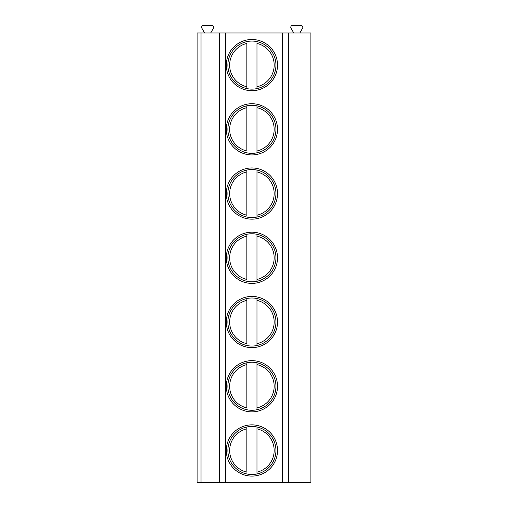 <?xml version="1.0" encoding="UTF-8"?>
<svg xmlns="http://www.w3.org/2000/svg" width="508" height="508" viewBox="0 0 508 508"><rect width="100%" height="100%" fill="white"/><g stroke="black" fill="none" stroke-linecap="round" stroke-linejoin="round"><path stroke-width="0.76" d="M201.028 482.6L197.104 482.6L197.104 32.988L201.028 32.988L201.028 482.6L219.57 482.6L219.57 32.988L201.028 32.988M288.512 482.6L288.512 32.988L310.896 32.988L310.896 482.6L219.57 482.6M288.512 32.988L219.57 32.988M277.52 65.1A25.603 25.603 0 0 0 251.911 39.497A25.603 25.603 0 0 0 226.308 65.1A25.603 25.603 0 0 0 251.911 90.703A25.603 25.603 0 0 0 277.52 65.1M277.52 129.33A25.603 25.603 0 0 0 251.911 103.727A25.603 25.603 0 0 0 226.308 129.33A25.603 25.603 0 0 0 251.911 154.934A25.603 25.603 0 0 0 277.52 129.33M277.52 193.561A25.603 25.603 0 0 0 251.911 167.958A25.603 25.603 0 0 0 226.308 193.561A25.603 25.603 0 0 0 251.911 219.164A25.603 25.603 0 0 0 277.52 193.561M277.52 257.791A25.603 25.603 0 0 0 251.911 232.188A25.603 25.603 0 0 0 226.308 257.791A25.603 25.603 0 0 0 251.911 283.394A25.603 25.603 0 0 0 277.52 257.791M277.52 322.021A25.603 25.603 0 0 0 251.911 296.418A25.603 25.603 0 0 0 226.308 322.021A25.603 25.603 0 0 0 251.911 347.624A25.603 25.603 0 0 0 277.52 322.021M277.52 386.251A25.603 25.603 0 0 0 251.911 360.648A25.603 25.603 0 0 0 226.308 386.251A25.603 25.603 0 0 0 251.911 411.861A25.603 25.603 0 0 0 277.52 386.251M277.52 450.482A25.603 25.603 0 0 0 251.911 424.879A25.603 25.603 0 0 0 226.308 450.482A25.603 25.603 0 0 0 251.911 476.091A25.603 25.603 0 0 0 277.52 450.482M204.629 32.988L201.886 28.245A1.899 1.899 0 0 1 203.53 25.4L211.792 25.4A1.899 1.899 0 0 1 213.43 28.245L210.693 32.988M293.764 32.988L291.027 28.245A1.899 1.899 0 0 1 292.671 25.4L300.926 25.4A1.899 1.899 0 0 1 302.571 28.245L299.834 32.988M275.939 65.1A24.022 24.022 0 0 0 251.911 41.078A24.022 24.022 0 0 0 227.889 65.1A24.022 24.022 0 0 0 251.911 89.122A24.022 24.022 0 0 0 275.939 65.1M246.856 86.773L246.856 43.428A22.25 22.25 0 0 0 246.856 86.773L246.856 88.589L246.856 86.773M256.972 86.773L256.972 43.428A22.25 22.25 0 0 1 256.972 86.773L256.972 88.589L256.972 86.773M275.939 129.33A24.022 24.022 0 0 0 251.911 105.308A24.022 24.022 0 0 0 227.889 129.33A24.022 24.022 0 0 0 251.911 153.352A24.022 24.022 0 0 0 275.939 129.33M246.856 105.848L246.856 107.664L246.856 105.848M246.856 151.003L246.856 107.664A22.25 22.25 0 0 0 246.856 151.003M256.972 105.848L256.972 107.664L256.972 105.848M256.972 151.003L256.972 107.664A22.25 22.25 0 0 1 256.972 151.003L256.972 152.819L256.972 151.003M275.939 193.561A24.022 24.022 0 0 0 251.911 169.539A24.022 24.022 0 0 0 227.889 193.561A24.022 24.022 0 0 0 251.911 217.583A24.022 24.022 0 0 0 275.939 193.561M246.856 170.078L246.856 171.894L246.856 170.078M246.856 215.233L246.856 171.894A22.25 22.25 0 0 0 246.856 215.233M256.972 170.078L256.972 171.894L256.972 170.078M256.972 215.233L256.972 171.894A22.25 22.25 0 0 1 256.972 215.233L256.972 217.049L256.972 215.233M275.939 257.791A24.022 24.022 0 0 0 251.911 233.769A24.022 24.022 0 0 0 227.889 257.791A24.022 24.022 0 0 0 251.911 281.819A24.022 24.022 0 0 0 275.939 257.791M246.856 234.309L246.856 236.125L246.856 234.309M246.856 279.464L246.856 236.125A22.25 22.25 0 0 0 246.856 279.464M256.972 234.309L256.972 236.125L256.972 234.309M256.972 279.464L256.972 236.125A22.25 22.25 0 0 1 256.972 279.464L256.972 281.28L256.972 279.464M275.939 322.021A24.022 24.022 0 0 0 251.911 297.999A24.022 24.022 0 0 0 227.889 322.021A24.022 24.022 0 0 0 251.911 346.05A24.022 24.022 0 0 0 275.939 322.021M246.856 298.539L246.856 300.355L246.856 298.539M246.856 343.694L246.856 300.355A22.25 22.25 0 0 0 246.856 343.694M256.972 298.539L256.972 300.355L256.972 298.539M256.972 343.694L256.972 300.355A22.25 22.25 0 0 1 256.972 343.694L256.972 345.51L256.972 343.694M275.939 386.251A24.022 24.022 0 0 0 251.911 362.229A24.022 24.022 0 0 0 227.889 386.251A24.022 24.022 0 0 0 251.911 410.28A24.022 24.022 0 0 0 275.939 386.251M246.856 362.769L246.856 364.585L246.856 362.769M246.856 407.924L246.856 364.585A22.25 22.25 0 0 0 246.856 407.924M256.972 362.769L256.972 364.585L256.972 362.769M256.972 407.924L256.972 364.585A22.25 22.25 0 0 1 256.972 407.924L256.972 409.74L256.972 407.924M275.939 450.482A24.022 24.022 0 0 0 251.911 426.46A24.022 24.022 0 0 0 227.889 450.482A24.022 24.022 0 0 0 251.911 474.51A24.022 24.022 0 0 0 275.939 450.482M246.856 426.999L246.856 428.815L246.856 426.999M246.856 472.154L246.856 428.815A22.25 22.25 0 0 0 246.856 472.154M256.972 426.999L256.972 428.815L256.972 426.999M256.972 472.154L256.972 428.815A22.25 22.25 0 0 1 256.972 472.154L256.972 473.97L256.972 472.154M282.378 482.6L282.378 32.988M225.615 482.6L225.615 32.988"/></g></svg>
